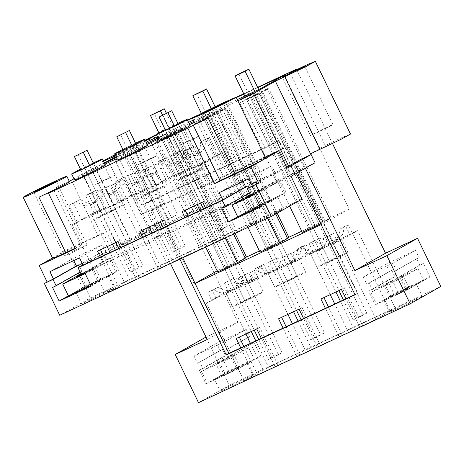 <?xml version="1.0" encoding="UTF-8"?>
<svg xmlns="http://www.w3.org/2000/svg" width="464" height="464" viewBox="0 0 464 464"><rect width="100%" height="100%" fill="white"/><g stroke="black" fill="none" stroke-linecap="round" stroke-linejoin="round"><path stroke-width="0.35" stroke-dasharray="2.32 1.74" d="M248.832 178.802L271.736 165.822L275.251 173.089L272.96 174.162L276.034 180.519L279.577 178.866L286.166 192.496L254.086 207.472L248.426 195.762M252.341 186.076L275.251 173.089M219.252 192.618L242.162 179.632L271.736 165.822M248.913 187.792L251.041 192.189L247.498 193.848L247.631 194.12M243.061 181.499L242.162 179.632M252.254 185.896L272.96 174.162M249.452 193.094L251.041 192.189M221.862 208.377L247.498 193.848M237.696 216.763L254.086 207.472M260.53 207.025L286.166 192.496M267.873 201.26A18.171 0.539 -25.8 0 0 244.963 212.883A18.171 0.539 -25.8 0 0 254.782 208.684A18.171 0.539 -25.8 0 0 277.687 197.061A18.171 0.539 -25.8 0 0 267.873 201.26M253.941 193.395L279.577 178.866M250.398 195.048L276.034 180.519M83.033 265.13L105.943 252.143L103.652 253.216L106.726 259.573L110.27 257.92L116.858 271.55L84.779 286.532L79.112 274.816M82.946 264.95L103.652 253.216M185.171 210.198L182.114 211.625M188.03 216.102L203.284 247.666L200.338 249.336L184.968 217.535M202.629 202.049L205.575 200.378L185.055 209.96M200.338 249.336L223.805 238.084L205.575 200.378M220.858 239.755L205.482 207.953M195.147 123.749A24.232 0.719 154.2 0 1 195.164 123.691A24.232 0.719 154.2 0 1 201.434 120.141A24.232 0.719 154.2 0 1 207.739 116.934A24.232 0.719 154.2 0 1 225.69 108.257L252.486 163.682L237.487 170.682L242.579 167.8L250.925 185.061L263.326 178.037L228.184 105.345L210.691 115.258L237.487 170.682M252.486 163.682A24.232 0.719 154.2 0 1 265.57 158.079M265.17 157.25L242.579 167.8M225.69 108.257L210.691 115.258M228.184 105.345L237.887 100.816M257.63 87.302L243.739 93.792M236.193 97.312L197.322 115.461M187.462 120.066L156.356 134.589M145.278 140.122L142.407 141.752L177.544 214.438L162.876 222.755L145.36 231.037L137.564 234.204L147.297 228.822L177.544 214.438M114.353 155.028L142.407 141.752M115.35 157.087L127.733 150.063L114.915 156.188M103.582 161.194L102.422 161.513L103.391 160.799M73.979 178.831L91.414 168.954L104.4 162.887M69.269 181.291L56.382 187.311A24.232 0.719 154.2 0 1 68.423 181.981A24.232 0.719 154.2 0 1 69.467 181.708M159.181 140.435A17.162 0.51 154.2 0 1 181.963 128.928A17.162 0.51 154.2 0 1 186.754 126.759A17.162 0.51 154.2 0 1 190.089 125.495M145.597 140.789L129.444 149.942L146.235 142.1M156.496 134.885L187.607 120.362M193.221 117.74L236.338 97.608M243.878 94.088L257.769 87.597M157.453 136.863L188.564 122.339M193.378 120.089L237.295 99.586M211.677 112.416L198.94 118.743L211.677 112.416L235.393 161.484L231.577 163.647L264.99 148.045L279.177 140.894L143.277 204.351L158.653 236.153L162.18 234.506L166.721 231.93L156.6 236.727L152.644 228.549L143.556 233.705L108.414 161.014M194.462 122.328L209.618 115.252L222.018 108.222L193.969 121.319M104.499 163.096L95.033 167.516L82.633 174.545L104.992 164.105M116.209 158.868L147.32 144.339M158.537 139.101L189.643 124.578M189.155 123.569L158.05 138.092M146.827 143.33L115.722 157.859M114.55 155.434A12.522 0.371 154.2 0 1 128.748 148.41A12.522 0.371 154.2 0 1 135.511 145.516A12.522 0.371 154.2 0 1 119.729 153.52A12.522 0.371 154.2 0 1 114.718 155.782M115.623 157.65L127.02 151.943L150.742 201.011L146.92 203.174L180.334 187.572L184.15 185.409L193.065 181.25L189.248 183.413L222.662 167.811L235.393 161.484M115.571 157.545L127.02 151.943M74.524 179.962A17.162 0.51 154.2 0 1 84.802 174.464A17.162 0.51 154.2 0 1 102.097 166.292A17.162 0.51 154.2 0 1 105.432 165.022M157.899 137.779L169.348 132.182L193.065 181.25M157.946 137.883L169.348 132.182M116.853 160.202A17.162 0.51 154.2 0 1 139.635 148.695A17.162 0.51 154.2 0 1 144.426 146.525A17.162 0.51 154.2 0 1 147.761 145.261M260.49 220.493A18.171 0.539 154.2 0 1 250.676 224.692A18.171 0.539 154.2 0 1 273.58 213.075L280.662 209.873L283.394 208.875L281.515 210.07L260.49 220.493M302.018 199.073L90.381 297.888L59.723 315.265M151.995 232.928L166.489 262.92L172.161 260.275L157.661 230.283M166.489 262.92A33.321 0.986 -25.8 0 0 129.833 280.036L115.333 250.044M203.284 247.666L115.687 288.863L118.633 287.193L105.224 293.451L124.497 282.53L129.833 280.036M105.224 293.451L72.065 224.849L91.338 213.927L105.682 207.495L100.601 196.991L109.434 195.396L113.935 190.768L119.01 201.272L148.004 187.734L142.929 177.225L151.763 175.636L156.258 171.001L161.339 181.505L181.325 171.906L172.979 154.645A33.321 0.986 154.2 0 1 181.436 150.51L176.946 153.056C179.336 155.434 182.103 156.902 185.258 157.464L194.091 155.869L198.586 151.235C200.141 148.48 200.732 145.447 200.361 142.123L204.984 139.513A33.321 0.986 154.2 0 1 209.641 137.53L251.146 223.393L256.482 220.905L237.208 231.826L223.805 238.084M251.146 223.393A33.321 0.986 -25.8 0 0 237.029 229.68A33.321 0.986 -25.8 0 0 214.49 240.509L208.817 243.159A33.321 0.986 -25.8 0 0 194.7 249.446A33.321 0.986 -25.8 0 0 172.161 260.275M104.272 292.129A18.171 0.539 -25.8 0 0 81.362 303.752A18.171 0.539 -25.8 0 0 91.182 299.547A18.171 0.539 -25.8 0 0 114.086 287.929A18.171 0.539 -25.8 0 0 104.272 292.129M315.073 162.731L304.239 167.794L300.289 159.616M287.083 168.177L250.925 185.061M286.595 167.168L263.326 178.037M291.038 176.355L79.402 275.175L90.381 297.888M156.6 236.727L103.437 261.551L79.402 275.175M114.289 158.27L153.381 239.14L158.653 236.153M153.381 239.14L289.275 175.688L294.553 172.695L279.177 140.894M162.18 234.506L150.759 210.882L279.606 150.719L291.027 174.342L294.553 172.695M291.027 174.342L295.568 171.767L296.339 173.35M304.239 167.794L295.568 171.767M139.148 277.611L120.918 239.905L97.457 251.157M118.633 287.193L103.373 255.629M237.208 231.826L204.044 163.224L198.714 165.718L190.368 148.451L183.471 151.67C183.669 157.36 181.546 161.652 177.103 164.54L168.304 166.158L160.602 162.348L153.706 165.567L162.052 182.833L156.385 185.478L148.039 168.217L141.143 171.436C141.34 177.12 139.217 181.412 134.78 184.307L125.976 185.925L118.274 182.114L111.377 185.333L119.724 202.6L114.057 205.245L105.711 187.978L98.815 191.197L97.185 199.062L91.727 204.467L83.653 205.685L75.945 201.881L69.049 205.1L77.395 222.36L72.065 224.849M181.476 257.851L163.247 220.139L139.786 231.391M160.956 267.432L145.702 235.869M440.8 286.445L229.164 385.259L205.883 337.102M148.892 138.075L237.881 322.161L206.016 337.038M296.745 69.577L332.502 143.544M423.377 263.395L419.833 265.048L416.759 258.686L419.05 257.619L415.541 250.345L385.961 264.161L389.476 271.428L391.767 270.355L394.841 276.718L391.297 278.371L397.886 292.001L429.966 277.025L423.377 263.395L400.757 276.213L407.346 289.843L429.966 277.025M250.525 344.102L247.451 337.74L249.742 336.673L246.227 329.405L216.647 343.215L220.162 350.482L222.453 349.415L225.527 355.772L221.989 357.425L228.578 371.055L260.658 356.079L254.069 342.449L227.905 356.92L254.069 342.449M290.046 72.813L325.189 145.505L342.699 137.222L350.5 134.055M310.515 153.816L325.189 145.505M305.376 168.229L304.97 167.382M82.633 174.545L117.775 247.231L244.754 187.943L209.618 115.252M222.018 108.222L257.155 180.914L244.754 187.943M95.033 167.516L130.175 240.207L257.155 180.914M279.606 150.719L286.88 146.595L158.033 206.758L182.723 257.833M129.444 149.942L194.184 283.875L195.1 283.446M260.124 88.926L324.864 222.859L349.16 209.09L284.415 75.156M286.88 146.595L323.947 223.283L324.864 222.859M154.692 138.156L218.48 270.106L236.501 261.696L173.954 132.304L162.928 138.063L225.475 267.45L236.501 261.696M235.057 233.398L183.935 127.646L173.954 132.304M259.422 250.989L278.829 241.93L216.276 112.543L197.42 122.74L247.996 227.354M277.153 213.162L226.258 107.88L216.276 112.543M301.751 231.229L321.158 222.163L258.605 92.777L247.585 98.536L310.132 227.923L321.158 222.163M349.16 209.09L331.139 217.506L268.586 88.119L258.605 92.777M326.163 127.507L310.387 135.511L317.144 132.617A12.522 0.371 -25.8 0 0 332.926 124.613A12.522 0.371 -25.8 0 0 326.163 127.507M165.143 129.601L177.869 123.447M198.94 118.743L222.662 167.811M202.762 116.58L226.478 165.648M123.204 154.112L146.92 203.174M156.612 138.51L180.334 187.572M165.532 134.345L189.248 183.413M207.855 114.579L231.577 163.647M241.268 98.983L264.99 148.045M250.183 94.818L289.275 175.688M254.005 92.655L277.721 141.717M245.236 97.127L268.807 145.882M198.586 151.235L203.667 161.745A17.162 0.51 154.2 0 1 206.996 160.474A17.162 0.51 154.2 0 1 186.551 170.897A17.162 0.51 154.2 0 1 179.423 174.151A17.162 0.51 154.2 0 1 176.094 175.415A17.162 0.51 154.2 0 1 190.333 167.968L178.669 173.414L181.325 171.912L197.136 204.612M199.99 210.517L214.49 240.509M156.258 171.001C157.812 168.246 158.404 165.207 158.033 161.89L162.655 159.28A33.321 0.986 154.2 0 1 167.313 157.296L191.464 207.257M194.323 213.167L208.817 243.159M204.984 139.513C206.132 145.336 204.438 149.785 199.891 152.865L190.107 154.582L181.436 150.51M203.667 161.745L223.317 152.302L204.044 163.224M256.482 220.905L223.317 152.302M321.117 224.611L323.947 223.283L357.773 293.248L355.047 294.797M166.721 231.93L179.887 259.156M170.491 263.546L157.325 236.315M114.057 205.245L118.314 202.832L109.968 185.565L103.147 188.755L101.564 196.765L96.071 202.246L87.911 203.447L80.127 199.503L69.049 205.1M77.395 222.36L81.652 219.948L118.314 202.832M119.01 201.272A17.162 0.51 154.2 0 1 122.345 200.007A17.162 0.51 154.2 0 1 112.073 205.506A17.162 0.51 154.2 0 1 94.772 213.678A17.162 0.51 154.2 0 1 91.437 214.948A17.162 0.51 154.2 0 1 105.682 207.495M161.339 181.505A17.162 0.51 154.2 0 1 164.674 180.241A17.162 0.51 154.2 0 1 144.223 190.658A17.162 0.51 154.2 0 1 137.1 193.917A17.162 0.51 154.2 0 1 133.765 195.182A17.162 0.51 154.2 0 1 148.004 187.734M162.052 182.833L166.303 180.421L202.965 163.305L198.714 165.718M156.385 185.478L160.637 183.065L152.296 165.805L148.039 168.217M119.724 202.6L123.981 200.187L160.637 183.065M166.303 180.421L157.957 163.16L153.706 165.567M160.602 162.348L164.784 159.976L157.957 163.16M183.471 151.67L187.798 149.222C188.071 155.011 185.954 159.372 181.453 162.313L172.544 163.914L164.784 159.976M202.965 163.305L194.619 146.038L187.798 149.222M194.619 146.038L190.368 148.451M229.164 385.259L198.505 402.636M399.272 307.864A18.171 0.539 154.2 0 1 389.453 312.063A18.171 0.539 154.2 0 1 412.363 300.446A18.171 0.539 154.2 0 1 422.182 296.247A18.171 0.539 154.2 0 1 399.272 307.864M359.641 327.126L254.469 376.234L257.41 374.564L244.006 380.822L263.279 369.901L268.615 367.407A33.321 0.986 154.2 0 1 290 357.118A33.321 0.986 154.2 0 1 305.271 350.291L310.944 347.646A33.321 0.986 154.2 0 1 332.328 337.357A33.321 0.986 154.2 0 1 347.6 330.53L353.272 327.88A33.321 0.986 154.2 0 1 389.928 310.764L395.264 308.276L375.991 319.197L359.641 327.126L345.935 298.775M229.964 386.918A18.171 0.539 154.2 0 1 220.145 391.123A18.171 0.539 154.2 0 1 243.055 379.5A18.171 0.539 154.2 0 1 252.868 375.301A18.171 0.539 154.2 0 1 229.964 386.918M419.833 265.048L397.219 277.866L400.757 276.213M416.759 258.686L394.139 271.504L397.219 277.866M419.05 257.619L394.139 271.504M415.541 250.345L392.921 263.169L396.436 270.437M385.961 264.161L363.341 276.979L392.921 263.169M389.476 271.428L366.856 284.246L363.341 276.979M391.767 270.355L366.856 284.246M394.841 276.718L372.221 289.536L369.147 283.179M391.297 278.371L368.677 291.189L372.221 289.536M397.886 292.001L375.266 304.819L368.677 291.189M375.266 304.819L407.346 289.843M393.559 296.055A18.171 0.539 154.2 0 1 383.745 300.254A18.171 0.539 154.2 0 1 406.655 288.631A18.171 0.539 154.2 0 1 416.469 284.432A18.171 0.539 154.2 0 1 393.559 296.055M130.175 240.207L117.775 247.231M217.645 271.892L225.475 267.45M194.184 283.875L195.066 283.376M217.146 270.86L218.48 270.106M331.139 217.506L325.003 220.98L329.898 218.695L320.711 223.77M302.296 232.365L310.132 227.923M287.384 238.078L282.68 240.741L287.57 238.461M205.256 118.303L267.803 247.689L259.973 252.126M267.803 247.689L272.699 245.404L210.146 116.017M278.829 241.93L272.699 245.404M245.056 257.839L240.352 260.507L245.241 258.222M150.759 210.882L158.033 206.758M247.585 98.536L239.749 102.973L259.515 93.745L267.345 89.308L262.456 91.594L268.586 88.119M262.456 91.594L325.003 220.98M260.281 92.823L250.287 97.492L329.394 261.133L339.393 256.47L335.646 258.593L256.54 94.946L260.281 92.823L339.393 256.47M250.287 97.492L246.541 99.615L256.54 94.946M252.474 96.251L315.021 225.643M226.258 107.88L220.127 111.354L282.68 240.741M220.127 111.354L225.023 109.069L217.187 113.512L197.42 122.74M217.958 112.59L207.959 117.259L287.065 280.9L297.064 276.231L293.318 278.354L214.211 114.712L217.958 112.59L297.064 276.231M207.959 117.259L204.212 119.381L214.211 114.712M162.818 114.91L218.596 230.306L227.517 226.142L178.043 123.801L165.393 130.077L174.307 125.918L196.324 171.471L187.41 175.636L165.393 130.077M118.105 156.107L141.822 205.175L150.742 201.011M141.822 205.175L143.277 204.351M176.946 153.056L170.323 156.153L172.979 154.645M178.669 173.414L170.323 156.153M209.641 137.53L200.361 142.123M215.331 156.298L206.985 139.032M354.937 294.57L357.773 293.248M185.258 157.464L190.333 167.968M181.621 178.692L178.292 179.962L180.218 178.744L201.069 168.455A17.162 0.51 154.2 0 1 205.865 166.286A17.162 0.51 154.2 0 1 209.194 165.022A17.162 0.51 154.2 0 1 188.749 175.438A17.162 0.51 154.2 0 1 181.621 178.692M249.586 168.797L256.343 165.903L240.567 173.907A12.522 0.371 154.2 0 1 233.804 176.801A12.522 0.371 154.2 0 1 249.586 168.797M317.312 346.886L303.607 318.542M296.792 356.468L283.092 328.118M320.259 345.222L302.029 307.51L299.083 309.181M277.93 364.982L259.701 327.277L239.296 337.096M257.41 374.564L243.826 346.457M244.006 380.822L206.451 303.137L211.787 300.643L207.831 292.465L213.881 289.646A17.162 15.625 60.5 0 0 229.912 291.665A17.162 15.625 60.5 0 0 230.904 291.148L235.161 288.736A17.162 15.625 60.5 0 1 234.163 289.252A17.162 15.625 60.5 0 1 218.132 287.233L207.831 292.465M250.16 272.704L260.35 267.519L250.16 272.704L254.11 280.882L248.449 283.527L244.493 275.349L238.444 278.174A17.162 15.625 60.5 0 1 230.904 291.148M296.438 261.116L300.695 258.709L296.74 250.531L292.488 252.938L296.438 261.116L290.771 263.761L286.822 255.589L280.882 258.361A17.162 15.625 60.5 0 1 273.337 271.597A17.162 15.625 60.5 0 1 272.339 272.113A17.162 15.625 60.5 0 1 256.099 269.932M292.488 252.938L298.422 250.166A17.162 15.625 60.5 0 0 315.665 251.83L319.916 249.423A17.162 15.625 60.5 0 1 302.679 247.759L298.422 250.166M375.991 319.197L338.436 241.512L333.1 244L329.15 235.822L323.211 238.595A17.162 15.625 60.5 0 1 315.665 251.83M362.587 325.455L344.358 287.75L323.953 297.569M342.067 335.037L328.477 306.924M302.029 307.51L278.562 318.762M299.738 354.798L286.149 326.691M339.12 336.707L325.415 308.357M320.891 298.996L323.837 297.331M344.358 287.75L341.411 289.42M395.264 308.276L357.709 230.585L338.436 241.512M389.928 310.764L352.373 233.079L357.709 230.585M348.423 224.901L339.828 229.175A17.162 15.625 60.5 0 1 332.282 242.417A17.162 15.625 60.5 0 1 315.044 240.752L319.464 238.247A33.321 0.986 154.2 0 0 311.762 242.017L335.919 291.984M340.443 301.339L353.272 327.88M319.464 238.247L328.866 241.181L337.983 239.186L343.006 233.908L344.247 226.67A33.321 0.986 154.2 0 1 348.418 224.901L352.373 233.079L349.723 234.581L345.767 226.403M330.246 294.628L310.045 252.839L324.725 246.251A17.162 0.51 154.2 0 1 338.053 240.027A17.162 0.51 154.2 0 1 341.388 238.763A17.162 0.51 154.2 0 1 331.116 244.261A17.162 0.51 154.2 0 1 313.815 252.433A17.162 0.51 154.2 0 1 310.48 253.704A17.162 0.51 154.2 0 1 324.725 246.251L349.723 234.581M347.6 330.53L334.77 303.99M277.136 258.007C283.011 261.383 288.857 261.864 294.669 259.457L295.655 258.947L300.684 253.669L301.919 246.436A33.321 0.986 154.2 0 1 306.089 244.661L297.499 248.942A17.162 15.625 60.5 0 1 289.954 262.177A17.162 15.625 60.5 0 1 288.962 262.694A17.162 15.625 60.5 0 1 272.716 260.513L277.136 258.007A33.321 0.986 154.2 0 0 269.433 261.777L293.59 311.744M298.114 321.105L310.944 347.646M306.089 244.661L310.045 252.839L307.394 254.347L303.439 246.169M267.345 89.308L329.898 218.695M259.515 93.745L322.062 223.138M239.749 102.973L289.606 206.109M225.023 109.069L275.732 213.968M217.187 113.512L267.757 218.126M246.541 99.615L325.647 263.256L335.646 258.593M325.647 263.256L329.394 261.133M204.212 119.381L283.318 283.023L293.318 278.354M178.048 123.795L200.071 169.348L191.156 173.513L169.134 127.954M200.071 169.348L196.324 171.471M191.156 173.513L187.41 175.636M280.882 258.361L285.134 255.948A17.162 15.625 60.5 0 1 277.588 269.184A17.162 15.625 60.5 0 1 276.596 269.7A17.162 15.625 60.5 0 1 260.35 267.519M290.771 263.761L295.029 261.354L291.073 253.176L285.134 255.948M291.073 253.176L286.822 255.589M211.787 300.643L216.038 298.236L252.7 281.114L248.75 272.936L242.701 275.761A17.162 15.625 60.5 0 1 235.161 288.736M245.926 333.999L225.724 292.21L206.451 303.137M225.724 292.21L231.06 289.722L251.262 331.511M228.404 291.23L231.06 289.722L227.111 281.544A33.321 0.986 154.2 0 1 234.941 277.704L224.448 283.052L228.404 291.23L240.068 285.778A17.162 0.51 154.2 0 1 247.463 282.257A17.162 0.51 154.2 0 1 253.402 279.554A17.162 0.51 154.2 0 1 256.731 278.29A17.162 0.51 154.2 0 1 235.097 289.263A17.162 0.51 154.2 0 1 229.158 291.96A17.162 0.51 154.2 0 1 225.829 293.231A17.162 0.51 154.2 0 1 240.068 285.778L282.396 266.017A17.162 0.51 154.2 0 1 289.791 262.491A17.162 0.51 154.2 0 1 295.725 259.794A17.162 0.51 154.2 0 1 299.06 258.523A17.162 0.51 154.2 0 1 277.426 269.497A17.162 0.51 154.2 0 1 271.486 272.2A17.162 0.51 154.2 0 1 268.151 273.464A17.162 0.51 154.2 0 1 282.396 266.017L307.394 254.347M333.1 244L337.357 241.587L333.401 233.409L327.462 236.182A17.162 15.625 60.5 0 1 319.916 249.423M300.695 258.709L337.357 241.587M254.11 280.882L258.367 278.47L295.029 261.354M248.449 283.527L252.7 281.114M302.679 247.759L296.74 250.531M323.211 238.595L327.462 236.182M333.401 233.409L329.15 235.822M339.828 229.175L344.247 226.67M315.044 240.752L309.105 243.525L311.762 242.017M313.061 251.697L309.105 243.525M297.499 248.942L301.919 246.436M320.404 266.063A17.162 0.51 -25.8 0 0 337.705 257.891A17.162 0.51 -25.8 0 0 347.977 252.393A17.162 0.51 -25.8 0 0 344.642 253.657A17.162 0.51 -25.8 0 0 327.34 261.829A17.162 0.51 -25.8 0 0 317.069 267.334A17.162 0.51 -25.8 0 0 320.404 266.063M296.38 276.121A17.162 0.51 -25.8 0 0 274.74 287.094A17.162 0.51 -25.8 0 0 278.075 285.83A17.162 0.51 -25.8 0 0 284.014 283.127A17.162 0.51 -25.8 0 0 305.648 272.153A17.162 0.51 -25.8 0 0 302.313 273.424A17.162 0.51 -25.8 0 0 296.38 276.121M283.318 283.023L287.065 280.9M258.367 278.47L254.411 270.292M270.732 271.463L266.777 263.285L272.716 260.513M80.272 247.851A12.522 0.371 -25.8 0 0 64.49 255.855A12.522 0.371 -25.8 0 0 71.253 252.961A12.522 0.371 -25.8 0 0 87.035 244.957A12.522 0.371 -25.8 0 0 80.272 247.851M52.629 258.228A24.232 0.719 154.2 0 1 83.172 242.736L98.171 235.735L71.375 180.305M53.923 190.199L80.719 245.624L75.122 248.24M52.519 257.996L67.1 249.731L103.263 232.847L98.171 235.735M80.719 245.624L75.336 248.675M91.414 168.954L126.556 241.64L143.556 233.705M103.263 232.847L111.609 250.113L126.556 241.64M127.733 150.063L162.876 222.755M237.881 322.161L207.222 339.538M147.842 211.671A12.522 0.371 -25.8 0 0 163.624 203.667A12.522 0.371 -25.8 0 0 156.861 206.561L141.079 214.565L147.842 211.671M80.487 169.128L93.218 162.974M111.609 250.113L75.446 266.997L99.482 253.373L152.644 228.549M67.1 249.731L75.446 266.997M103.437 261.551L99.482 253.373M73.753 260.553L72.848 258.686L102.428 244.876L79.518 257.862M49.938 271.672L72.848 258.686M105.943 252.143L102.428 244.876M115.687 288.863L100.311 257.062M117.972 241.576L120.918 239.905M136.201 279.282L120.831 247.48M247.451 337.74L224.831 350.558L227.905 356.92M249.742 336.673L224.831 350.558M246.227 329.405L223.607 342.223L227.122 349.491M216.647 343.215L194.027 356.033L223.607 342.223M220.162 350.482L197.542 363.3L194.027 356.033M222.453 349.415L197.542 363.3M225.527 355.772L202.907 368.59L199.833 362.233M221.989 357.425L199.369 370.243L202.907 368.59M228.578 371.055L205.958 383.873L199.369 370.243M205.958 383.873L238.038 368.897L231.449 355.267M260.658 356.079L238.038 368.897M224.251 375.109A18.171 0.539 154.2 0 1 214.438 379.308A18.171 0.539 154.2 0 1 237.342 367.691A18.171 0.539 154.2 0 1 247.161 363.486A18.171 0.539 154.2 0 1 224.251 375.109M183.935 127.646L177.799 131.121L182.694 128.835L174.858 133.272L155.098 142.506L162.928 138.063M161.884 139.142L171.883 134.473L250.989 298.12L240.99 302.789L244.737 300.666L165.631 137.019L161.884 139.142L240.99 302.789M171.883 134.473L175.63 132.35L165.631 137.019M167.817 135.778L230.37 265.17M93.397 163.322L115.42 208.875L111.673 210.998L89.651 165.445L80.736 169.609L93.386 163.328L142.86 265.669L130.198 271.956L142.86 265.669M79.599 266.846L81.728 271.249L78.19 272.902L78.323 273.18M80.144 272.148L81.728 271.249M81.09 274.102L106.726 259.573M265.066 274.108L261.11 265.93L255.067 268.755L259.509 266.237L258.199 273.325L253.228 278.499L252.236 279.009C246.523 281.381 240.758 280.952 234.941 277.704M259.509 266.237A33.321 0.986 154.2 0 1 263.767 264.428L287.918 314.395M305.271 350.291L292.442 323.756M255.786 340.866L268.615 367.407M263.279 369.901L250.45 343.36M254.469 376.234L240.764 347.884M236.24 338.523L239.18 336.858M274.984 366.653L261.278 338.302M155.098 142.506L205.668 247.121M174.858 133.272L225.434 237.893M175.63 132.35L254.736 295.997L244.737 300.666M111.673 210.998L102.759 215.163L80.736 169.609M115.42 208.875L102.759 215.163M106.5 213.04L84.483 167.487M124.497 282.53L110.003 252.538M107.143 246.628L91.338 213.927M112.479 244.139L96.669 211.439M124.984 177.057L115.704 181.656L120.327 179.04A33.321 0.986 154.2 0 1 124.984 177.057L149.135 227.024M120.327 179.04L119.787 187.102L114.521 192.792L105.456 194.109L96.779 190.037A33.321 0.986 154.2 0 0 88.328 194.172L96.674 211.439M154.808 224.379L130.657 174.412A33.321 0.986 154.2 0 1 139.107 170.271L147.784 174.348L157.569 172.631C162.11 169.551 163.809 165.097 162.655 159.28M98.559 280.32A18.171 0.539 154.2 0 1 108.379 276.115A18.171 0.539 154.2 0 1 85.469 287.738L78.393 290.94L75.655 291.937L77.54 290.742L98.559 280.32M84.628 272.449L110.27 257.92M91.217 286.079L116.858 271.55M68.388 295.817L84.779 286.532M52.548 287.431L78.19 272.902M81.652 219.948L73.306 202.687M75.945 201.881L80.127 199.503M98.815 191.197L103.147 188.755M109.968 185.565L105.711 187.978M227.105 281.544L224.448 283.052M255.067 268.755A17.162 15.625 60.5 0 1 247.527 281.729A17.162 15.625 60.5 0 1 246.529 282.245A17.162 15.625 60.5 0 1 230.498 280.227M256.754 328.947L259.701 327.277M216.038 298.236L212.089 290.058M218.132 287.233L213.881 289.646M238.444 278.174L242.701 275.761M241.686 302.893A17.162 0.51 -25.8 0 0 263.32 291.92A17.162 0.51 -25.8 0 0 259.991 293.184A17.162 0.51 -25.8 0 0 254.052 295.887A17.162 0.51 -25.8 0 0 232.412 306.861A17.162 0.51 -25.8 0 0 235.747 305.59A17.162 0.51 -25.8 0 0 241.686 302.893M254.736 295.997L250.989 298.12M121.208 205.813A17.162 0.51 154.2 0 1 124.538 204.549A17.162 0.51 154.2 0 1 114.266 210.047A17.162 0.51 154.2 0 1 96.964 218.219A17.162 0.51 154.2 0 1 93.635 219.489A17.162 0.51 154.2 0 1 103.907 213.985A17.162 0.51 154.2 0 1 121.208 205.813M130.674 195.825L122.328 178.559M113.935 190.768C115.484 188.013 116.075 184.974 115.704 181.656M100.601 196.991C97.446 196.434 94.679 194.961 92.295 192.583L96.779 190.037M92.295 192.583L85.666 195.68L88.322 194.172M94.012 212.941L85.666 195.68M177.799 131.121L240.352 260.507M182.694 128.835L233.572 234.088M248.75 272.936L244.493 275.349M263.767 264.428L261.11 265.93M269.433 261.783L266.777 263.285M122.815 149.362L135.54 143.214M135.726 143.556L157.743 189.109L154.002 191.232L131.979 145.679L123.064 149.843L135.714 143.562L185.188 245.908L172.527 252.19L185.188 245.908M154.002 191.232L145.081 195.396L123.064 149.843M157.743 189.109L145.081 195.396M148.828 193.273L126.805 147.72M158.015 269.097L142.639 237.295M160.3 221.809L163.247 220.139M178.53 259.521L163.16 227.714M146.421 195.199A17.162 0.51 154.2 0 1 139.293 198.459A17.162 0.51 154.2 0 1 135.964 199.723A17.162 0.51 154.2 0 1 158.74 188.216A17.162 0.51 154.2 0 1 163.537 186.052A17.162 0.51 154.2 0 1 166.866 184.782A17.162 0.51 154.2 0 1 146.421 195.199M160.434 136.346L184.15 185.409M130.651 174.412L127.994 175.914L136.341 193.181M142.929 177.225C139.774 176.668 137.008 175.201 134.618 172.823L127.994 175.914M173.002 176.059L164.656 158.798L158.033 161.89M167.313 157.29L164.656 158.798M152.296 165.805L145.47 168.989C145.742 174.771 143.625 179.133 139.125 182.079L130.222 183.68L122.455 179.736L111.377 185.333M123.981 200.187L115.635 182.92M118.274 182.114L122.455 179.736M141.143 171.436L145.47 168.989M134.618 172.823L139.107 170.271M199.416 135.801A20.196 18.38 -119.5 0 0 199.387 136.039L179.707 145.423L183.895 143.051L199.416 135.801L195.234 138.173M179.707 145.423L199.387 136.039M137.379 165.184L141.775 162.939A20.196 18.38 -119.5 0 0 141.566 162.812L137.379 165.184L152.905 157.934L157.087 155.562L141.566 162.812M141.775 162.939L157.058 155.805A20.196 18.38 60.5 0 1 157.087 155.562M152.905 157.934L157.058 155.805M114.73 175.566A20.196 18.38 60.5 0 1 114.765 175.328L110.577 177.7L99.447 182.7A20.196 18.38 60.5 0 0 99.238 182.578L114.765 175.328M110.577 177.7L99.447 182.7M99.238 182.578L95.05 184.95M165.549 130.436L200.622 202.983M203.476 208.893L214.855 232.429L218.596 230.306M174.423 126.191L223.77 228.265L214.855 232.429M227.517 226.142L223.77 228.265M123.221 150.197L158.294 222.749M161.147 228.653L172.527 252.19M120.489 134.676L176.274 250.067M132.095 145.951L181.441 248.031M80.893 169.963L115.965 242.51M118.819 248.42L130.198 271.956M78.161 154.437L133.945 269.833M89.767 165.718L139.113 267.792M258.726 89.575L366.809 313.159L356.81 317.828L238.873 73.863M244.835 96.065L338.877 290.597M343.401 299.959L353.069 319.951L356.81 317.828M353.069 319.951L363.068 315.282L254.835 91.396M366.809 313.159L363.068 315.282M215.07 106.592L324.487 332.926L314.488 337.589L196.55 93.624M201.33 113.384L296.548 310.364M301.078 319.725L310.741 339.712L314.488 337.589M310.741 339.712L320.74 335.049L211.207 108.466M324.487 332.926L320.74 335.049M166.402 113.233L282.158 352.686L272.159 357.355L154.222 113.39M158.85 132.837L254.226 330.13M258.75 339.486L268.412 359.478L272.159 357.355M268.412 359.478L278.412 354.809L162.522 115.078M282.158 352.686L278.412 354.809M409.167 287.941A10.098 0.302 -25.8 0 0 399.643 292.233A10.098 0.302 -25.8 0 0 391.019 296.734A10.098 0.302 -25.8 0 0 391.053 296.745A10.098 0.302 -25.8 0 0 400.577 292.448A10.098 0.302 -25.8 0 0 409.202 287.947A10.098 0.302 -25.8 0 0 409.167 287.941M403.454 276.126C402.972 275.929 383.751 285.273 385.346 284.931A10.098 0.302 -25.8 0 0 394.864 280.639A10.098 0.302 -25.8 0 0 403.489 276.138A10.098 0.302 -25.8 0 0 403.454 276.126M391.019 296.734L385.346 284.931M370.817 292.419L388.403 282.454L417.977 268.644L400.397 278.609L370.817 292.419L376.53 304.227L406.11 290.418L423.69 280.453L394.11 294.263L376.53 304.227M400.397 278.609L406.11 290.418M417.977 268.644L423.69 280.453M388.403 282.454L394.11 294.263M239.853 366.995A10.098 0.302 -25.8 0 0 230.33 371.293A10.098 0.302 -25.8 0 0 221.711 375.794A10.098 0.302 -25.8 0 0 221.746 375.799A10.098 0.302 -25.8 0 0 231.263 371.502A10.098 0.302 -25.8 0 0 239.888 367.001A10.098 0.302 -25.8 0 0 239.853 366.995M234.146 355.18C233.665 354.983 214.443 364.333 216.033 363.985A10.098 0.302 -25.8 0 0 225.556 359.693A10.098 0.302 -25.8 0 0 234.181 355.192A10.098 0.302 -25.8 0 0 234.146 355.18M221.711 375.794L216.033 363.985M201.509 371.473L219.089 361.508L248.669 347.698L231.089 357.663L201.509 371.473L207.217 383.287L236.797 369.472L254.382 359.507L224.802 373.323L207.217 383.287M231.089 357.663L236.797 369.472M248.669 347.698L254.382 359.507M219.089 361.508L224.802 373.323M270.379 200.57A10.098 0.302 -25.8 0 0 260.855 204.868A10.098 0.302 -25.8 0 0 252.236 209.368A10.098 0.302 -25.8 0 0 252.271 209.374A10.098 0.302 -25.8 0 0 261.789 205.082A10.098 0.302 -25.8 0 0 270.413 200.581A10.098 0.302 -25.8 0 0 270.379 200.57M254.295 194.126A10.098 0.302 -25.8 0 0 264.706 188.767A10.098 0.302 -25.8 0 0 264.671 188.761L254.034 193.598M254.504 194.561L261.615 191.238L279.195 181.273L284.908 193.088L255.328 206.898L237.742 216.862M250.27 194.781L279.195 181.273M260.211 206.37L267.322 203.052L284.908 193.088M249.615 195.083L255.328 206.898M261.615 191.238L267.322 203.052M101.071 279.624A10.098 0.302 -25.8 0 0 91.547 283.922A10.098 0.302 -25.8 0 0 82.923 288.422A10.098 0.302 -25.8 0 0 82.957 288.428A10.098 0.302 -25.8 0 0 92.481 284.136A10.098 0.302 -25.8 0 0 101.106 279.635A10.098 0.302 -25.8 0 0 101.071 279.624M84.982 273.186A10.098 0.302 -25.8 0 0 95.393 267.821A10.098 0.302 -25.8 0 0 95.358 267.815L84.726 272.652M85.19 273.615L92.301 270.292L109.887 260.327L115.594 272.142L86.014 285.952L68.434 295.916M80.956 273.835L109.887 260.327M90.903 285.424L98.014 282.106L115.594 272.142M80.307 274.137L86.014 285.952M92.301 270.292L98.014 282.106M56.382 187.311L83.172 242.736M132.965 146.021L168.107 218.706M244.963 212.883L250.676 224.692M277.687 197.061L283.4 208.875M310.381 135.511L282.274 77.36M332.926 124.613L304.813 66.462M176.378 164.946L180.722 162.719M194.091 155.869L199.178 153.265M176.094 175.415L178.286 179.962M206.996 160.474L209.194 165.022M225.597 102.3L256.348 165.903M203.052 113.199L233.804 176.801M416.469 284.432L422.182 296.247M383.745 300.254L389.453 312.063M273.337 271.597L277.588 269.184M332.282 242.417L337.983 239.186M289.954 262.177L295.655 258.947M299.06 258.523L305.648 272.153M310.48 253.704L317.069 267.334M341.388 238.763L347.977 252.393M268.151 273.464L274.74 287.094M33.744 192.253L64.49 255.855M56.289 181.354L87.035 244.957M102.422 161.513L137.564 234.204M163.624 203.667L135.511 145.516M141.079 214.565L112.967 156.414M214.438 379.308L220.145 391.123M247.161 363.486L252.868 375.301M108.379 276.115L114.086 287.929M75.655 291.937L81.362 303.752M91.727 204.467L96.071 202.246M247.527 281.729L253.228 278.499M109.434 195.396L114.521 192.792M91.437 214.948L93.635 219.489M122.345 200.007L124.538 204.549M225.829 293.231L232.412 306.861M256.731 278.29L263.32 291.92M133.765 195.182L135.964 199.723M164.674 180.241L166.866 184.782M134.05 184.707L138.394 182.48M151.763 175.636L156.849 173.026M409.202 287.947L403.489 276.138M239.888 367.001L234.181 355.192M252.236 209.368L246.523 197.554M270.413 200.581L264.706 188.767M82.923 288.422L77.215 276.614M101.106 279.635L95.393 267.821"/><path stroke-width="0.7" d="M44.353 283.463L59.723 315.265L271.365 216.444L302.018 199.073L291.038 176.355L315.073 162.731L311.124 154.553L287.083 168.177L278.736 150.916L250.809 166.744L258.715 183.1L252.341 186.076L248.832 178.802L219.252 192.618L222.761 199.885L205.482 207.953L202.629 202.049L182.114 211.625L184.968 217.535L163.16 227.714L160.3 221.809L139.786 231.391L142.639 237.295L120.831 247.48L117.972 241.576L97.457 251.157L100.311 257.062L83.033 265.13L79.518 257.862L49.938 271.672L53.453 278.939L44.353 283.463L53.018 279.415L56.092 285.778L52.548 287.431L59.137 301.061L68.388 295.817M248.426 195.762L247.631 194.12M82.946 264.95L78.016 267.745L222.326 200.361L247.967 185.832L245.671 186.899L243.061 181.499M247.967 185.832L248.913 187.792M258.715 183.1L247.324 188.691L252.254 185.896M250.809 166.744L214.646 183.628L187.856 128.203L48.54 193.25L75.336 248.675L39.173 265.559L47.079 281.915M222.761 199.885L245.671 186.899M237.696 216.763L228.45 222.007L221.862 208.377L249.452 193.094M228.45 222.007L260.53 207.025L253.941 193.395L250.398 195.048L247.324 188.691M120.831 247.48L100.311 257.062M205.482 207.953L184.968 217.535M163.16 227.714L142.639 237.295M222.326 200.361L225.4 206.724M78.016 267.745L81.09 274.102L84.628 272.449L91.217 286.079L59.137 301.061M271.365 216.444L255.989 184.643M188.03 216.102L185.171 210.198M236.141 97.202L226.403 102.579L205.598 112.694L192.514 118.297L202.246 112.92L223.056 102.805L236.141 97.202L265.57 158.079A24.232 0.719 154.2 0 1 235.028 173.577L220.029 180.577L214.646 183.628M278.736 150.916L265.17 157.25M192.508 118.297L195.147 123.749A24.232 0.719 154.2 0 0 196.191 123.476A24.232 0.719 154.2 0 0 208.237 118.146L193.239 125.152L220.029 180.577M193.239 125.152L187.856 128.203M237.887 100.816L253.512 93.519L288.649 166.211L300.289 159.616L311.124 154.553M257.63 87.302L296.531 69.136L290.046 72.813L307.562 64.531L315.358 61.364L305.625 66.741L275.378 81.13L253.512 93.519M243.739 93.792L236.193 97.312M197.322 115.461L187.462 120.066M156.356 134.589L145.278 140.122M114.915 156.188L103.582 161.194M103.391 160.799L114.353 155.028M115.35 157.087L104.4 162.887M69.269 181.291L73.979 178.831M66.833 176.256L69.467 181.708A24.232 0.719 154.2 0 1 69.449 181.766A24.232 0.719 154.2 0 1 63.185 185.316A24.232 0.719 154.2 0 1 56.875 188.523A24.232 0.719 154.2 0 1 38.924 197.2L65.72 252.631A24.232 0.719 154.2 0 1 52.629 258.228L23.2 197.351A24.232 0.719 154.2 0 1 53.743 181.859A24.232 0.719 154.2 0 1 66.833 176.256A24.232 0.719 154.2 0 1 36.291 191.754A24.232 0.719 154.2 0 1 23.2 197.351M48.54 193.25L53.923 190.199L38.924 197.2M241.268 98.983L254.005 92.655L241.268 98.983M177.869 123.447L179.046 122.902A17.162 0.51 154.2 0 1 183.843 120.733A17.162 0.51 154.2 0 1 187.172 119.468L190.089 125.495A17.162 0.51 154.2 0 1 169.638 135.911A17.162 0.51 154.2 0 1 162.516 139.171A17.162 0.51 154.2 0 1 159.181 140.435L156.269 134.409L165.143 129.601M289.037 74.466A12.522 0.371 154.2 0 1 282.274 77.36A12.522 0.371 154.2 0 1 298.05 69.356A12.522 0.371 154.2 0 1 304.813 66.462A12.522 0.371 154.2 0 1 289.037 74.466M156.496 134.885L145.597 140.789M187.607 120.362L193.221 117.74M236.338 97.608L243.878 94.088M257.769 87.597L284.415 75.156L260.124 88.926L237.295 99.586M146.235 142.1L157.453 136.863M188.564 122.339L193.378 120.089M104.992 164.105L116.209 158.868M147.32 144.339L158.537 139.101M189.643 124.578L194.462 122.328M193.969 121.319L189.155 123.569M158.05 138.092L146.827 143.33M115.722 157.859L104.499 163.096M114.718 155.782A12.522 0.371 154.2 0 1 112.967 156.414A12.522 0.371 154.2 0 1 114.55 155.434M115.571 157.545L114.289 158.27L115.623 157.65M93.218 162.974L99.186 160.26A17.162 0.51 154.2 0 1 102.521 158.995L105.432 165.022A17.162 0.51 154.2 0 1 95.161 170.526A17.162 0.51 154.2 0 1 77.859 178.698A17.162 0.51 154.2 0 1 74.524 179.962L71.613 173.936M157.946 137.883L156.612 138.51L157.899 137.779M135.54 143.214L136.718 142.663A17.162 0.51 154.2 0 1 141.514 140.499A17.162 0.51 154.2 0 1 144.843 139.229L147.761 145.261A17.162 0.51 154.2 0 1 127.31 155.678A17.162 0.51 154.2 0 1 120.188 158.932A17.162 0.51 154.2 0 1 116.853 160.202L113.941 154.17L122.815 149.362M288.649 166.211L286.595 167.168M103.373 255.629L100.52 249.725M145.702 235.869L142.848 229.964M206.016 337.038L175.224 354.479L207.222 339.538L170.491 263.546M296.531 69.136L296.745 69.577M332.502 143.544L385.52 253.228L354.867 270.599L305.376 168.229M175.224 354.479L198.505 402.636L410.147 303.816L440.8 286.445L417.519 238.287L385.52 253.228M275.378 81.13L310.515 153.816L340.767 139.432L350.5 134.055L315.358 61.364M182.723 257.833L195.1 283.446L321.117 224.611M153.735 136.178L154.692 138.156M259.422 250.989L246.483 257.033L235.057 233.398M301.751 231.229L288.811 237.266L277.153 213.162M187.172 119.468A17.162 0.51 154.2 0 1 166.727 129.885A17.162 0.51 154.2 0 1 159.599 133.139L156.269 134.403M245.085 96.819L245.236 97.127M197.136 204.612L199.99 210.517M191.464 207.257L194.323 213.167M296.339 173.35L355.047 294.797L226.2 354.954L228.926 353.411L195.1 283.446M179.887 259.156L226.2 354.954M410.147 303.816L386.866 255.658L354.867 270.599M218.834 105.195A12.522 0.371 154.2 0 1 225.597 102.3A12.522 0.371 154.2 0 1 209.815 110.304A12.522 0.371 154.2 0 1 203.052 113.199A12.522 0.371 154.2 0 1 218.834 105.195M417.519 238.287L386.866 255.658M233.572 234.088L245.241 258.222L237.406 262.665L217.645 271.892L205.668 247.121M195.066 283.376L217.146 270.86M320.711 223.77L302.296 232.365L289.606 206.109M288.811 237.266L287.384 238.078M267.757 218.126L279.734 242.898L287.57 238.461L275.732 213.968M279.734 242.898L259.973 252.126L247.996 227.354M246.483 257.033L245.056 257.839M174.307 125.918L178.048 123.795L171.732 110.745L159.071 117.032L171.732 110.745M325.415 308.357L320.891 298.996L341.411 289.42L345.935 298.775L261.278 338.302L256.754 328.947L236.24 338.523L240.764 347.884L228.926 353.411M283.092 328.118L278.562 318.762L299.083 309.181L303.607 318.542M345.935 298.775L354.937 294.57M240.764 347.884L261.278 338.302M243.826 346.457L239.296 337.096M328.477 306.924L323.953 297.569M286.149 326.691L281.625 317.33M335.919 291.984L340.443 301.339M334.77 303.99L330.246 294.628M293.59 311.744L298.114 321.105M40.507 189.358A12.522 0.371 154.2 0 1 33.744 192.253A12.522 0.371 154.2 0 1 49.526 184.249L56.289 181.354L40.507 189.358M75.122 248.24L65.72 252.631M52.519 257.996L39.173 265.559M102.521 158.995A17.162 0.51 154.2 0 1 92.243 164.494A17.162 0.51 154.2 0 1 74.942 172.666L71.618 173.93L80.487 169.128M53.018 279.415L78.654 264.886L76.363 265.953L73.753 260.553M53.453 278.939L76.363 265.953M89.651 165.445L93.397 163.322L87.075 150.272L74.414 156.559L87.075 150.272M78.654 264.886L79.599 266.846M79.112 274.816L78.323 273.18M56.092 285.778L80.144 272.148M292.442 323.756L287.918 314.395M251.262 331.511L255.786 340.866M250.45 343.36L245.926 333.999M225.434 237.893L237.406 262.665M110.003 252.538L107.143 246.628M115.333 250.044L112.479 244.139M149.135 227.024L151.995 232.928M157.661 230.283L154.808 224.379M144.843 139.229A17.162 0.51 154.2 0 1 124.398 149.646A17.162 0.51 154.2 0 1 117.27 152.905L113.941 154.17M129.404 130.512L116.742 136.799L129.404 130.512L135.714 143.562L131.979 145.679M159.071 117.032L165.549 130.436M200.622 202.983L203.476 208.893M167.985 112.868L174.423 126.191M116.742 136.799L123.221 150.197M158.294 222.749L161.147 228.653M125.657 132.634L132.095 145.951M74.414 156.559L80.893 169.963M115.965 242.51L118.819 248.42M83.329 152.395L89.767 165.718M245.125 71.317L248.872 69.194L238.873 73.863L235.132 75.986L245.125 71.317L254.835 91.396M248.872 69.194L258.726 89.575M235.132 75.986L244.835 96.065M338.877 290.597L343.401 299.959M202.803 91.083L206.544 88.96L192.804 95.746L202.803 91.083L211.207 108.466M206.544 88.96L215.07 106.592M192.804 95.746L201.33 113.384M296.548 310.364L301.078 319.725M160.474 110.844L164.221 108.721L150.475 115.513L160.474 110.844L162.522 115.078M164.221 108.721L166.402 113.233M150.475 115.513L158.85 132.837M254.226 330.13L258.75 339.486M254.034 193.598L246.558 197.565A10.098 0.302 -25.8 0 0 254.295 194.126M254.504 194.561L232.035 205.047L250.27 194.781M232.035 205.047L237.742 216.862L260.211 206.37M84.726 272.652L77.25 276.619A10.098 0.302 -25.8 0 0 84.982 273.186M85.19 273.615L62.721 284.107L80.956 273.835M62.721 284.107L68.434 295.916L90.903 285.424M208.237 118.146L235.028 173.577M284.815 76.856L319.957 149.547"/></g></svg>
